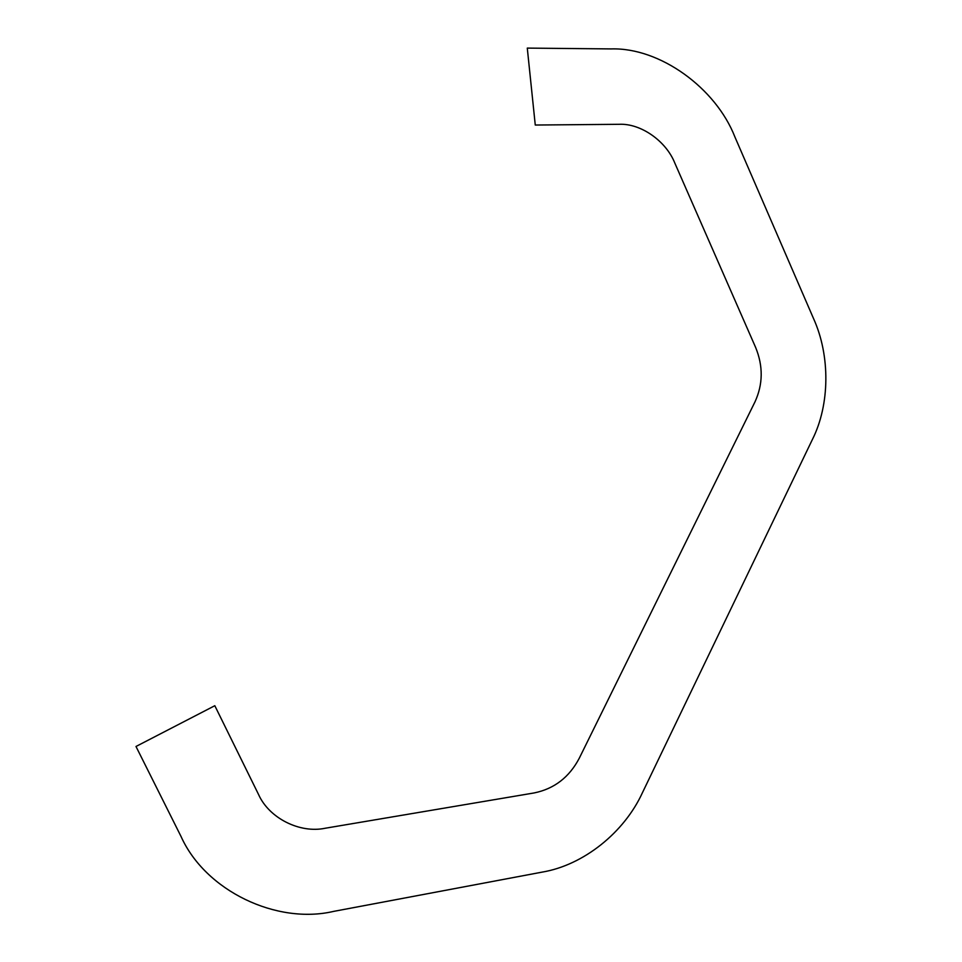 <?xml version="1.0" encoding="UTF-8"?>
<svg xmlns="http://www.w3.org/2000/svg" width="962" height="962" viewBox="0 0 962 962"><rect width="100%" height="100%" fill="white"/><g stroke="black" fill="none" stroke-linecap="round" stroke-linejoin="round"><path stroke-width="1.44" d="M527.284 48.1L611.219 48.918C660.004 47.415 715.812 88.107 734.848 136.82L813.587 318.675C830.326 355.639 829.929 404.641 812.433 439.418L642.339 792.904C624.242 832.37 583.706 865.127 542.255 872.101L333.694 911.375C276.924 924.759 205.531 891.101 181.048 836.507L135.991 746.476L214.815 705.711L258.513 794.408C269.023 818.241 299.928 833.645 325.252 828.234L534.078 792.953C554.208 788.864 569.276 777.272 579.292 758.188L754.99 401.851C763.046 384.259 763.263 366.113 755.627 347.426L674.819 163.071C666.113 141.053 640.716 123.184 619.095 124.302L535.269 125.036L527.284 48.1"/></g></svg>
